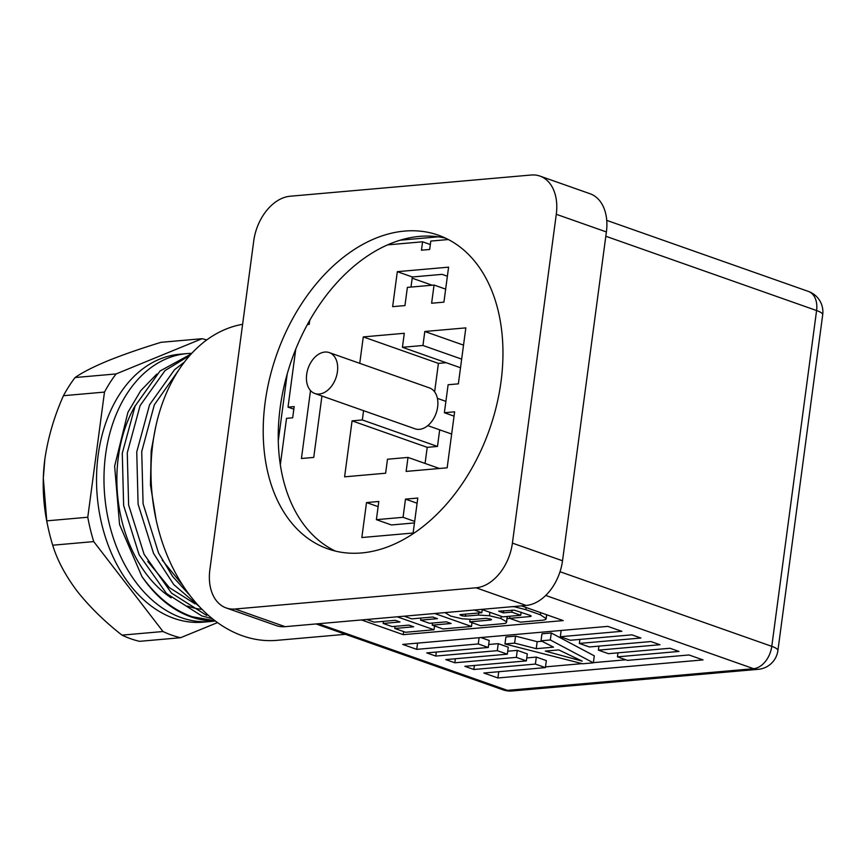<?xml version="1.0" encoding="UTF-8"?>
<svg xmlns="http://www.w3.org/2000/svg" width="866" height="866" viewBox="0 0 866 866"><rect width="100%" height="100%" fill="white"/><g stroke="black" fill="none" stroke-linecap="round" stroke-linejoin="round"><path stroke-width="1.3" d="M501.024 381.635A166.283 112.797 -70.6 0 0 438.348 235.184A166.283 112.797 -70.6 0 0 265.137 402.398A166.283 112.797 -70.6 0 0 327.813 548.849A166.283 112.797 -70.6 0 0 501.024 381.635M445.719 238.226A166.283 112.797 -70.6 0 0 280.162 407.691A166.283 112.797 -70.6 0 0 335.467 551.101M235.032 609.014L285.13 626.67L526.149 605.453L476.051 587.798A43.376 29.422 -70.6 0 0 512.412 543.112L556.286 214.292A43.376 29.422 -70.6 0 0 539.94 176.079A43.376 29.422 -70.6 0 0 531.129 175.019L290.11 196.236A43.376 29.422 -70.6 0 0 253.738 240.921L209.864 569.752A43.376 29.422 -70.6 0 0 226.221 607.954A43.376 29.422 -70.6 0 0 235.032 609.014L476.051 587.798M285.13 626.67A43.376 29.422 109.4 0 1 276.319 625.609L226.221 607.954M539.94 176.079L590.038 193.735A43.376 29.422 109.4 0 1 606.395 231.947L556.286 214.292M512.412 543.112L562.521 560.767L606.395 231.947M562.521 560.767A43.376 29.422 109.4 0 1 526.149 605.453M446.185 362.702L438.423 363.384L434.624 391.854M438.423 363.384L363.276 336.906L404.292 333.291L402.43 347.288L422.944 345.48L424.805 331.483L465.832 327.878L458.363 383.844L448.112 384.753L444.377 412.736L454.628 411.826L447.159 467.802L406.132 471.418L408.005 457.421L387.492 459.229L385.63 473.215L344.603 476.83L352.072 420.854L427.219 447.343L437.482 446.445L439.69 429.828M427.219 447.343L425.076 463.44M424.805 331.483L463.526 345.133M363.276 336.906L359.747 363.33M431.614 303.23L443.922 302.147L448.588 267.161L397.31 271.675L392.644 306.661L404.952 305.579L407.377 287.382L434.05 285.044L431.614 303.23M447.386 276.222L442.082 274.36L412.346 276.979L410.993 287.068M414.468 522.934L391.421 524.958L376.385 519.665L378.81 501.479L366.513 502.561L361.836 537.537L413.114 533.023L417.791 498.047L405.483 499.13L403.058 517.316L376.385 519.665M432.134 285.206L412.184 278.181M280.324 464.804L286.527 418.332L292.676 417.791L294.169 406.598L288.021 407.139L295.75 349.204M293.834 409.185L288.021 407.139M387.622 244.872L422.586 241.798L430.326 244.526M422.586 241.798L421.461 250.198L429.666 249.473L430.792 241.073L448.339 239.536M307.408 324.534L309.194 324.382L309.736 320.377M352.072 420.854L362.324 419.956L363.568 410.668M310.504 390.566L301.433 458.504L313.741 457.421L321.935 396M378.128 506.653L366.513 502.561M412.346 276.979L397.31 271.675M445.665 289.136L434.05 285.044M414.673 521.408L403.058 517.316M417.098 503.222L405.483 499.13M444.377 412.736L454.055 416.145M408.005 457.421L439.398 468.484M362.324 419.956L437.482 446.445M402.43 347.288L460.506 367.758M422.944 345.48L461.665 359.119M307.019 383.562A21.693 14.711 -70.6 0 0 314.834 393.5A21.693 14.711 -70.6 0 0 331.949 385.619A21.693 14.711 -70.6 0 0 337.08 362.529A21.693 14.711 -70.6 0 0 329.253 352.592A21.693 14.711 -70.6 0 0 312.15 360.473A21.693 14.711 -70.6 0 0 307.019 383.562M314.834 393.5L415.041 428.811A21.693 14.711 -70.6 0 0 432.145 420.93A21.693 14.711 -70.6 0 0 437.287 397.84A21.693 14.711 -70.6 0 0 429.46 387.903L329.253 352.592M345.491 634.313L277.066 640.331A159.052 111.682 -95 0 1 152.892 443.046A159.052 111.682 -95 0 1 242.621 324.306M507.043 618.616L509.728 618.378M546.652 615.131L547.518 615.055M541.023 640.808L541.954 633.804L551.274 632.992L594.293 655.843L593.362 662.836L582.677 663.778L504.965 643.979L514.62 643.124L536.238 648.677L553.526 647.151L541.023 640.808L550.332 639.985L593.362 662.836M504.965 643.979L505.906 636.986L515.551 636.131L537.18 641.674L541.91 641.262M498.74 671.713L497.907 677.97L483.877 673.023L545.407 667.61L535.383 664.07L473.854 669.494L464.836 666.311L526.366 660.899L516.352 657.37L454.812 662.782L445.795 659.6L507.335 654.187L497.311 650.658L435.771 656.071L426.754 652.899L488.294 647.476L489.225 640.483L480.879 637.538M507.335 654.187L508.266 647.194L498.242 643.654L488.695 644.499M526.366 660.899L527.307 653.895L517.283 650.366L507.725 651.21M545.407 667.61L546.338 660.606L536.325 657.077L526.766 657.922M545.504 666.863L582.114 663.637M593.383 662.642L625.782 659.795M435.771 656.071L436.312 652.055M497.907 677.97L703.019 659.914L688.99 654.967L627.46 660.379L617.436 656.85L678.966 651.438L669.948 648.255L608.419 653.678L598.395 650.139L659.935 644.726L650.918 641.544L589.378 646.967L579.354 643.438L640.894 638.015L631.877 634.843L570.337 640.255L560.324 636.727L621.853 631.303L607.824 626.367L402.712 644.423L416.741 649.359L417.574 643.113M454.812 662.782L455.354 658.766M473.854 669.494L474.384 665.467M438.283 236.829L400.309 240.174M287.187 374.101L278.278 440.837M361.479 619.948L403.231 634.67L563.214 620.586L521.462 605.864M488.294 647.476L478.27 643.947L416.741 649.359M403.632 631.585L403.231 634.67M617.436 656.85L617.967 652.834M535.383 664.07L536.325 657.077M598.395 650.139L598.936 646.123M516.352 657.37L517.283 650.366M579.354 643.438L579.895 639.411M497.311 650.658L498.242 643.654M560.324 636.727L561.157 630.47M478.27 643.947L479.104 637.69M545.32 651.102L582.233 661.137L558.765 649.911L545.32 651.102M550.332 639.985L551.274 632.992M536.238 648.677L537.18 641.674M514.62 643.124L515.551 636.131M481.561 609.383L502.767 616.852L520.726 615.271L521.137 612.143M520.726 615.271L511.795 612.132L512.077 610.032M511.795 612.132L503.373 612.868L503.655 610.768M503.373 612.868L498.675 611.212L514.491 610.184L529.949 615.325L531.237 616.083L530.371 616.516L509.63 618.346L509.912 616.224M531.237 616.083L530.371 616.516L530.501 615.531M509.63 618.346L520.455 622.156L542.051 620.251C545.147 619.98 546.5 619.309 546.121 618.227L546.587 614.719M546.695 614.763L546.175 618.681L540.427 614.817L525.835 609.675L513.646 606.557M513.625 606.785L512.542 606.655M445.027 612.598L450.656 616.072L462.076 618.789L473.063 619.471L486.107 618.324L490.47 618.995L491.52 619.634L490.86 619.991L469.697 621.853L470 619.558M491.52 619.634L490.86 619.991L490.968 619.201M469.697 621.853L480.522 625.674L502.94 623.693C505.787 623.444 506.956 622.795 506.448 621.734L500.949 618.497L489.452 615.748L478.433 615.066L464.512 616.213L465.302 616.137L465.572 614.124M507.335 616.451L506.556 622.286L507.151 616.462M465.302 616.137L462.217 615.867L462.412 614.405M462.217 615.867L459.9 614.795L460.723 614.557L481.853 612.695L482.265 609.632M481.853 612.695L474.287 610.021M404.151 616.191L411.729 618.865L432.74 617.014L437.449 618.67L420.616 620.153L420.898 618.053M420.616 620.153L429.547 623.303L446.369 621.82L451.121 623.488L432.231 625.155L432.513 623.033M432.231 625.155L443.056 628.965L471.483 626.464L471.992 622.665M471.483 626.464L434.71 613.507M366.686 619.493L374.253 622.167L395.275 620.316L399.973 621.972L383.14 623.455L383.421 621.355M383.14 623.455L392.071 626.594L408.904 625.111L413.656 626.789L394.744 628.456L395.026 626.335M394.744 628.456L405.569 632.267L434.007 629.766L434.515 625.956M434.007 629.766L397.223 616.808M187.597 606.07A122.907 86.297 85 0 0 187.641 606.081A122.907 86.297 85 0 0 202.157 609.426M191.743 353.35A134.468 94.416 85 0 0 186.98 353.599A134.468 94.416 85 0 0 104.017 475.131A134.468 94.416 85 0 0 181.405 617.685A134.468 94.416 85 0 0 210.557 621.517A134.468 94.416 85 0 0 215.277 620.922M135.442 405.331A122.907 86.297 85 0 0 171.165 597.832M156.843 374.047L140.736 390.685L127.919 412.313L114.637 466.146L119.562 524.525L141.829 576.377A134.468 94.416 85 0 0 190.877 616.852A134.468 94.416 85 0 0 215.298 620.922M186.98 353.599L179.533 354.259A134.468 94.416 85 0 0 96.57 475.78A134.468 94.416 85 0 0 173.958 618.346A134.468 94.416 85 0 0 203.12 622.167L210.557 621.517M215.071 620.76L192.252 616.733C173.168 610.119 156.356 596.663 141.829 576.377M191.159 353.988L160.048 371.005L135.118 406.024L122.279 453.243L123.632 505.463L139.112 554.727L166.478 593.502L201.724 615.899L212.473 618.725M206.714 615.466L171.468 593.069L144.092 554.283L128.623 505.03L127.27 452.81L140.108 405.591L165.038 370.572L189.838 355.45M184.371 362.096L174.51 369.739L149.58 404.758L136.741 451.976L138.095 504.196L153.563 553.45L173.763 584.572L199.667 606.86M190.239 595.797L172.648 576.475L158.554 553.017L143.085 503.752L141.732 451.532L154.343 404.801L178.829 369.901M155.739 426.711L151.204 450.699L150.446 484.884L156.086 519.557M46.764 520.856L43.322 478.119L44.848 459.186A137.369 96.451 -95 0 0 43.3 478.357A137.369 96.451 -95 0 0 47.294 523.778L47.792 526.138A151.821 106.605 85 0 1 46.764 520.856L87.78 517.24A151.821 106.605 85 0 0 93.734 541.596L52.707 545.212C57.232 560.118 65.361 575.414 77.085 591.077C89.458 606.698 104.418 621.377 121.976 635.135A151.821 106.605 85 0 0 130.701 638.751A151.821 106.605 85 0 0 139.556 641.327L180.583 637.722L217.539 622.578M206.725 339.927A151.821 106.605 85 0 0 202.07 338.703L161.054 342.319C140.812 348.511 123.069 354.681 107.806 360.83C93.171 366.935 82.259 372.499 75.082 377.544L116.109 373.928A151.821 106.605 85 0 0 104.483 392.092L63.456 395.697A151.821 106.605 85 0 1 75.082 377.544M47.792 526.138A151.821 106.605 85 0 0 52.707 545.212M121.976 635.135L163.003 631.52A151.821 106.605 85 0 0 180.583 637.722M202.07 338.703L116.109 373.928M104.483 392.092L87.78 517.24M93.734 541.596L163.003 631.52M44.848 459.186C48.063 437.395 54.266 416.232 63.456 395.697M183.04 585.643L162.223 560.107M194.969 603.818L169.303 587.57L147.761 561.385M560.021 571.733L771.779 646.35L816.584 310.537L605.821 236.256M318.396 623.747L507.454 690.364L753.593 668.693L545.721 595.44M808.411 291.431A21.693 14.711 109.4 0 1 816.584 310.537A21.693 4.698 -172.4 0 1 822.7 314.759A21.693 21.693 0 0 0 808.411 291.431L606.73 220.365M771.779 646.35A21.693 14.711 109.4 0 1 753.593 668.693A21.693 15.231 -95 0 0 758.291 669.31A21.693 21.693 0 0 0 777.895 650.582A21.693 4.698 -172.4 0 0 771.779 646.35M512.152 690.981A21.693 15.231 -95 0 1 507.454 690.364A21.693 14.711 -70.6 0 1 503.038 689.834A21.693 21.693 0 0 0 512.152 690.981L758.291 669.31M540.427 614.817L540.72 612.652M525.835 609.675L526.127 607.51M500.949 618.497L501.241 616.321M489.452 615.748L489.907 612.327M478.433 615.066L478.714 612.966M465.432 616.213L465.702 614.113M461.134 615.574L461.275 614.503M132.844 410.008A83.147 58.379 -95 0 1 133.407 409.921M427.793 425.639L451.662 434.05M437.395 398.36L445.893 401.359M777.895 650.582L822.7 314.759M503.038 689.834L316.079 623.953"/></g></svg>
